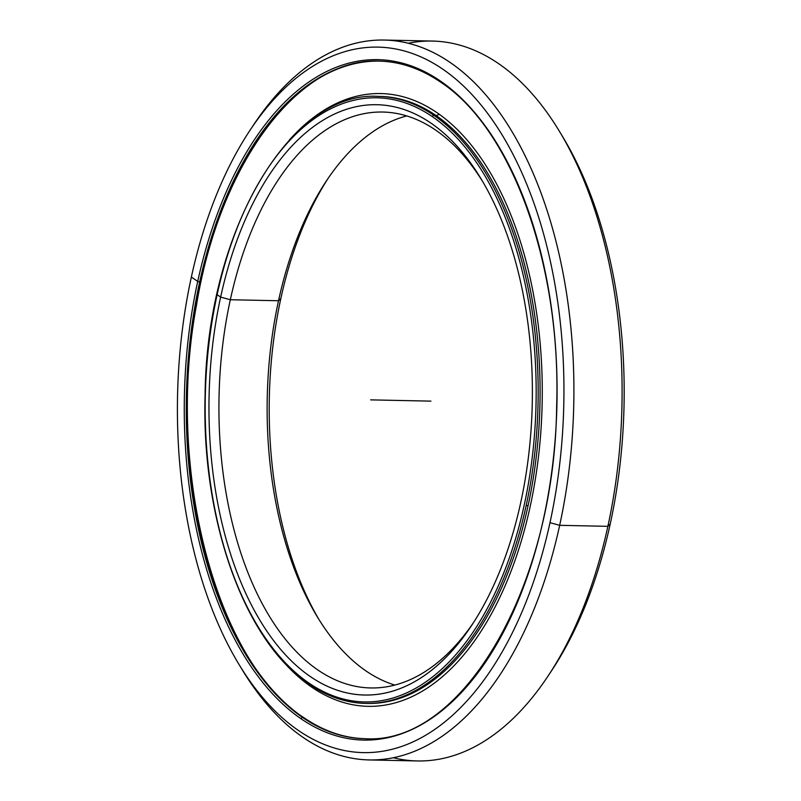 <?xml version="1.0" encoding="UTF-8"?>
<svg xmlns="http://www.w3.org/2000/svg" width="801" height="801" viewBox="0 0 801 801"><rect width="100%" height="100%" fill="white"/><g stroke="black" fill="none" stroke-linecap="round" stroke-linejoin="round"><path stroke-width="1.2" d="M367.459 703.438L365.536 703.398A303.569 166.207 -88.8 0 0 526.167 505.571A303.569 166.207 -88.8 0 0 433.922 115.354A303.569 166.207 -88.8 0 0 378.222 96.39A303.569 166.207 91.2 0 1 433.922 115.354A1.442 1.131 124.4 0 0 432.42 116.686A302.137 165.417 -88.8 0 0 217.121 294.698A302.137 165.417 91.2 0 1 432.42 116.686A1.442 1.131 -55.6 0 1 433.922 115.354A303.569 166.207 91.2 0 1 526.167 505.571L528.089 505.611A303.569 166.207 -88.8 0 0 435.844 115.394A303.569 166.207 -88.8 0 0 380.155 96.43A303.569 166.207 -88.8 0 0 379.193 96.41A303.569 166.207 91.2 0 1 380.155 96.43A303.569 166.207 91.2 0 1 435.844 115.394A5.757 4.536 124.4 0 0 439.198 114.223A5.757 4.536 -55.6 0 1 435.844 115.394A303.569 166.207 91.2 0 1 528.089 505.611A303.569 166.207 91.2 0 1 367.459 703.438A303.569 166.207 -88.8 0 0 528.089 505.611L526.167 505.571A303.569 166.207 91.2 0 1 365.536 703.398A303.569 166.207 91.2 0 1 309.837 684.434A1.442 1.131 -55.6 0 1 308.926 683.053A302.137 165.417 91.2 0 1 217.121 294.698L220.635 297.101L230.318 299.734A288.02 157.687 91.2 0 1 482.733 181.657A288.02 157.687 -88.8 0 0 382.718 112.04A288.02 157.687 -88.8 0 0 230.318 299.734L278.518 300.745L280.881 298.362A295.219 161.632 91.2 0 1 328.08 178.433A295.219 161.632 -88.8 0 0 280.881 298.362L278.518 300.745A288.02 157.687 91.2 0 1 406.748 115.925A288.02 157.687 -88.8 0 0 326.297 181.076A288.02 157.687 -88.8 0 0 278.518 300.745L230.318 299.734A288.02 157.687 -88.8 0 0 370.683 687.949A288.02 157.687 -88.8 0 0 473.511 622.567A288.02 157.687 91.2 0 1 281.692 634.462A288.02 157.687 91.2 0 1 230.318 299.734L220.635 297.101A295.219 161.632 91.2 0 1 431.008 123.164A295.219 161.632 91.2 0 1 520.71 502.638A295.219 161.632 -88.8 0 0 481.071 178.863A295.219 161.632 -88.8 0 0 220.635 297.101A295.219 161.632 -88.8 0 0 274.222 641.421A295.219 161.632 -88.8 0 0 471.739 625.301A295.219 161.632 -88.8 0 0 520.71 502.638A295.219 161.632 91.2 0 1 310.347 676.575A295.219 161.632 91.2 0 1 220.635 297.101L230.318 299.734L278.518 300.745A288.02 157.687 -88.8 0 0 317.196 616.62A288.02 157.687 -88.8 0 0 394.843 685.075A288.02 157.687 91.2 0 1 278.518 300.745L280.881 298.362A295.219 161.632 -88.8 0 0 318.858 619.343A295.219 161.632 91.2 0 1 280.881 298.362M315.534 688.269A5.757 4.536 -55.6 0 1 315.474 689.621M217.221 294.247L217.121 294.698A302.137 165.417 -88.8 0 0 308.926 683.053A302.137 165.417 -88.8 0 0 524.224 505.041A302.137 165.417 -88.8 0 0 432.42 116.686A302.137 165.417 91.2 0 1 524.224 505.041A302.137 165.417 91.2 0 1 308.926 683.053A1.442 1.131 124.4 0 0 309.326 684.274C327.339 696.56 346.072 702.938 365.536 703.398M238.738 663.999L242.072 669.516A360.029 197.116 -88.8 0 0 559.669 525.326L549.987 522.693A352.82 193.171 91.2 0 1 238.738 663.999A352.82 193.171 91.2 0 1 191.359 277.056A352.82 193.171 -88.8 0 0 298.573 730.572A352.82 193.171 -88.8 0 0 549.987 522.693A352.82 193.171 -88.8 0 0 442.783 69.166A352.82 193.171 -88.8 0 0 191.359 277.056A352.82 193.171 91.2 0 1 249.902 130.453A352.82 193.171 91.2 0 1 485.947 111.189A352.82 193.171 91.2 0 1 549.987 522.693L559.669 525.326A360.029 197.116 91.2 0 1 369.171 759.939A360.029 197.116 91.2 0 1 240.41 666.722M369.171 759.939L417.371 760.95A360.029 197.116 -88.8 0 0 607.869 526.327L559.669 525.326L607.869 526.327A360.029 197.116 91.2 0 1 548.134 675.914A360.029 197.116 91.2 0 1 393.331 757.746M549.917 673.2A352.82 193.171 -88.8 0 0 551.699 670.547A352.82 193.171 -88.8 0 0 610.232 523.944L607.869 526.327L610.232 523.944A352.82 193.171 91.2 0 1 549.917 673.2M379.324 61.126A338.853 185.522 -88.8 0 0 200.39 281.952A338.853 185.522 -88.8 0 0 303.349 717.516A1.442 1.131 -55.6 0 1 303.869 717.676A1.442 1.131 124.4 0 0 303.349 717.516A338.853 185.522 91.2 0 1 200.39 281.952A338.853 185.522 91.2 0 1 379.324 61.126M200.861 281.481L199.669 281.942A338.853 185.522 91.2 0 1 378.963 61.116A338.853 185.522 -88.8 0 0 199.669 281.942A338.853 185.522 -88.8 0 0 302.628 717.506A338.853 185.522 91.2 0 1 199.669 281.942L197.727 281.411A340.295 186.313 -88.8 0 0 301.136 718.827A1.442 1.131 -55.6 0 1 302.628 717.506A1.442 1.131 124.4 0 0 301.136 718.827A340.295 186.313 91.2 0 1 197.727 281.411A340.295 186.313 91.2 0 1 440.22 80.911A340.295 186.313 -88.8 0 0 197.727 281.411L191.359 277.056M441.131 82.293A1.442 1.131 -55.6 0 1 440.22 80.911A340.295 186.313 91.2 0 1 543.619 518.327A340.295 186.313 91.2 0 1 301.136 718.827A340.295 186.313 -88.8 0 0 543.619 518.327A340.295 186.313 -88.8 0 0 440.22 80.911A1.442 1.131 124.4 0 0 440.61 82.123C420.765 68.606 400.22 61.597 378.963 61.116M364.795 738.672A338.853 185.522 91.2 0 1 302.628 717.506A338.853 185.522 -88.8 0 0 364.795 738.672C462.157 745.591 554.602 587.123 556.645 406.708C561.391 265.892 512.199 128.931 440.61 82.123M365.156 738.682A338.853 185.522 91.2 0 1 303.349 717.516A338.853 185.522 -88.8 0 0 365.156 738.682M561.181 134.278A352.82 193.171 91.2 0 1 610.232 523.944A352.82 193.171 -88.8 0 0 562.853 137.001L559.519 131.484A360.029 197.116 91.2 0 1 607.869 526.327A360.029 197.116 -88.8 0 0 432.42 41.061L384.23 40.05A360.029 197.116 91.2 0 1 559.669 525.326A360.029 197.116 -88.8 0 0 494.317 105.432A360.029 197.116 -88.8 0 0 253.456 125.086L249.902 130.453M408.27 43.254A360.029 197.116 91.2 0 1 559.519 131.484M251.674 127.8A360.029 197.116 91.2 0 1 384.23 40.05M530.152 506.622A306.453 167.779 -88.8 0 0 380.815 93.567A306.453 167.779 -88.8 0 0 289.241 140.155A306.453 167.779 91.2 0 1 483.894 162.423A306.453 167.779 91.2 0 1 530.152 506.622A306.453 167.779 91.2 0 1 278.458 655.959A306.453 167.779 -88.8 0 0 367.999 706.332A306.453 167.779 -88.8 0 0 530.152 506.622M430.918 401.131L370.673 399.869M379.203 96.41L378.222 96.39C288.881 90.533 206.518 233.762 205.086 395.464C201.321 520.67 244.966 642.032 309.326 684.274M551.699 670.547L548.134 675.914M379.684 61.126C299.444 56.871 219.834 162.122 196.415 305.582C165.637 469.887 216.01 661.896 303.869 717.676C323.714 731.203 344.26 738.212 365.516 738.692"/></g></svg>

